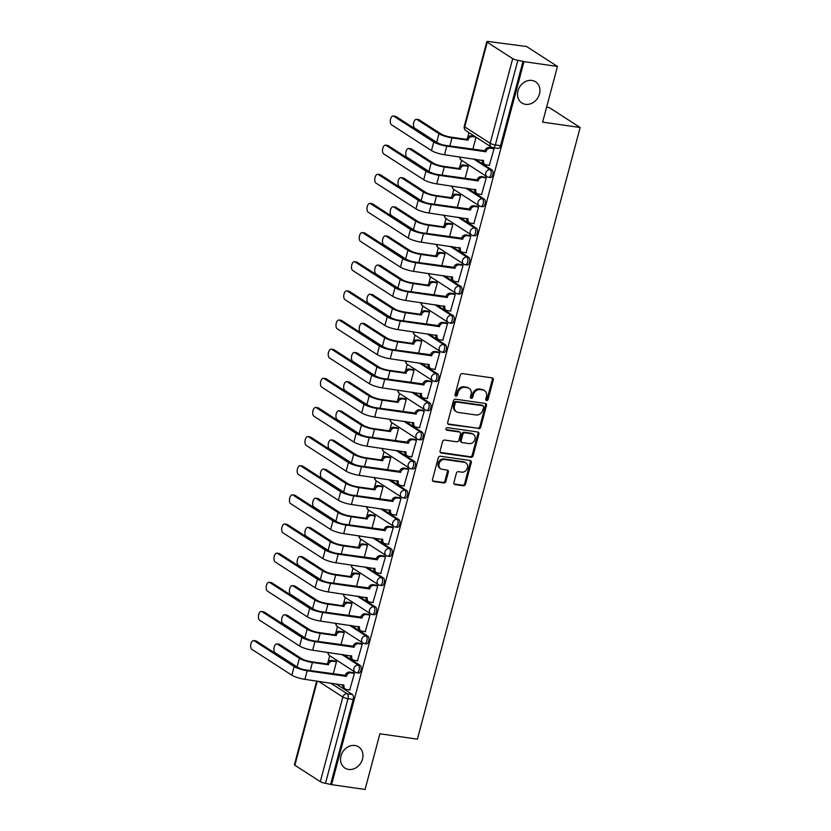 <?xml version="1.0" encoding="UTF-8"?>
<svg xmlns="http://www.w3.org/2000/svg" width="831" height="831" viewBox="0 0 831 831"><rect width="100%" height="100%" fill="white"/><g stroke="black" fill="none" stroke-linecap="round" stroke-linejoin="round"><path stroke-width="1.25" d="M486.592 400.552A1.35 1.132 122.9 0 0 488.088 399.431L493.271 379.954A1.932 1.62 122.9 0 0 492.108 377.876L462.389 373.607A1.932 1.62 122.9 0 0 460.249 375.207L455.066 394.694A1.35 1.132 122.9 0 0 457.372 395.026L458.047 392.502A6.191 5.194 122.9 0 1 464.893 387.391L467.365 387.745A6.191 5.194 122.9 0 1 469.162 388.42A6.191 5.194 122.9 0 1 471.094 394.372L470.419 396.896A1.35 1.132 122.9 0 0 472.735 397.228L473.4 394.704A6.191 5.194 122.9 0 1 480.245 389.594L482.728 389.957A6.191 5.194 122.9 0 1 484.525 390.622A6.191 5.194 122.9 0 1 486.447 396.584L485.771 399.098A1.35 1.132 122.9 0 0 486.592 400.552M485.834 399.981A1.35 1.132 122.9 0 0 487.184 398.849L492.378 379.372A1.932 1.62 122.9 0 0 492.16 377.887M455.118 395.577A1.35 1.132 122.9 0 0 456.479 394.445L457.143 391.92L458.047 392.502M470.481 397.779A1.35 1.132 122.9 0 0 471.831 396.647L472.507 394.123L473.4 394.704M354.93 745.521A12.621 10.595 122.9 0 0 341.749 753.769A12.621 10.595 122.9 0 0 344.907 768.073A12.621 10.595 122.9 0 0 348.573 769.433A12.621 10.595 122.9 0 0 361.755 761.186A12.621 10.595 122.9 0 0 358.597 746.872A12.621 10.595 122.9 0 0 354.93 745.521M531.902 80.43A12.621 10.595 122.9 0 0 518.721 88.678A12.621 10.595 122.9 0 0 521.878 102.982A12.621 10.595 122.9 0 0 525.535 104.342A12.621 10.595 122.9 0 0 538.717 96.095A12.621 10.595 122.9 0 0 535.559 81.791A12.621 10.595 122.9 0 0 531.902 80.43M453.892 482.531A1.932 1.62 122.9 0 0 455.056 484.598L463.397 485.792A1.932 1.62 122.9 0 0 465.537 484.203L471.291 462.566A1.932 1.62 122.9 0 0 470.128 460.488L440.409 456.229A1.932 1.62 122.9 0 0 438.269 457.819L432.515 479.456A1.932 1.62 122.9 0 0 433.678 481.533L443.744 482.977A1.932 1.62 122.9 0 0 445.883 481.378L448.345 472.122A1.932 1.62 122.9 0 0 447.182 470.045L442.185 469.328A5.173 4.342 122.9 0 1 440.69 468.777A5.173 4.342 122.9 0 1 439.391 462.909A5.173 4.342 122.9 0 1 444.803 459.522L464.363 462.327A5.173 4.342 122.9 0 1 465.869 462.888A5.173 4.342 122.9 0 1 467.167 468.757A5.173 4.342 122.9 0 1 461.756 472.143L458.494 471.676A1.932 1.62 122.9 0 0 456.354 473.265L453.892 482.531M512.696 58.669L487.246 42.225A3.947 0.769 14.9 0 1 486.8 41.695A3.947 0.769 14.9 0 1 488.805 41.55L526.594 46.526L557.456 66.449L542.633 122.115L580.152 127.507L417.401 739.164L379.892 733.773L365.079 789.45L331.6 784.641L523.977 61.639L517.858 60.31L495.338 144.937A3.947 1.994 98.2 0 1 492.98 147.679L498.195 148.427A3.947 1.994 98.2 0 0 500.553 145.695L495.338 144.937A3.947 0.769 14.9 0 1 490.176 143.296L512.696 58.669A3.947 0.769 14.9 0 0 517.858 60.31M557.456 66.449L523.977 61.639M478.573 428.765A1.932 1.62 122.9 0 0 480.713 427.165L486.467 405.528A1.932 1.62 122.9 0 0 485.304 403.461L455.585 399.192A1.932 1.62 122.9 0 0 453.446 400.791L447.68 422.428A1.932 1.62 122.9 0 0 448.844 424.496L477.669 428.183A1.932 1.62 122.9 0 0 479.809 426.594L485.564 404.946A1.932 1.62 122.9 0 0 485.356 403.471M478.874 434.042L473.119 455.689A1.932 1.62 122.9 0 1 470.98 457.279L441.261 453.02A1.932 1.62 122.9 0 1 440.098 450.942L442.559 441.687A1.932 1.62 122.9 0 1 444.699 440.087L456.759 441.822A1.932 1.62 122.9 0 0 458.889 440.222L460.53 434.073A1.932 1.62 122.9 0 0 459.366 432.006L446.818 430.209A1.35 1.132 122.9 0 1 447.504 427.643L477.711 431.975A1.932 1.62 122.9 0 1 478.874 434.042L477.981 433.47L472.226 455.108L473.119 455.689M335.745 683.778L352.417 694.539L347.202 693.781A3.947 1.994 98.2 0 1 348.002 698.684L325.482 783.311A3.947 0.769 -165.1 0 1 320.319 781.67L294.87 765.237A3.947 0.769 -165.1 0 1 294.423 764.707L316.684 681.036M468.944 132.586L467.604 137.634M488.161 177.148A3.947 3.314 -57.1 0 1 487.018 176.723L461.558 160.279L459.844 166.782M480.401 206.285A3.947 3.314 -57.1 0 1 479.258 205.859L453.809 189.426L452.095 195.929M446.06 218.584L444.336 225.066M438.311 247.721L436.587 254.213M457.143 293.717A3.947 3.314 -57.1 0 1 456.001 293.301L430.541 276.858L428.827 283.361M422.802 306.016L421.068 312.498M441.635 352.012A3.947 3.314 -57.1 0 1 440.482 351.586L415.033 335.153L413.319 341.645M433.875 381.159A3.947 3.314 -57.1 0 1 432.733 380.733L407.273 364.29L405.559 370.792M399.534 393.447L397.81 399.929M391.785 422.595L390.051 429.076M384.026 451.732L382.302 458.224M376.266 480.879L374.542 487.371M395.099 526.875A3.947 3.314 -57.1 0 1 393.956 526.449L368.507 510.016L366.793 516.508M387.35 556.022A3.947 3.314 -57.1 0 1 386.207 555.596L360.747 539.163L359.034 545.655M353.009 568.311L351.284 574.803M371.841 614.306A3.947 3.314 -57.1 0 1 370.699 613.88L345.239 597.447L343.525 603.94M337.5 626.605L335.766 633.087M329.741 655.742L328.016 662.234M546.611 107.199L549.301 107.583L580.152 127.507M331.6 784.641L325.482 783.311M489.303 165.348L494.061 148.718L492.679 147.98M481.544 194.496L486.301 177.865L484.92 177.128M465.069 178.447L468.31 166.242L466.929 165.514M473.795 223.643L478.552 207.012L477.16 206.275M457.31 207.594L460.561 195.389L459.179 194.662M466.035 252.78L470.793 236.149L469.411 235.422M449.561 236.742L452.802 224.536L451.42 223.799M458.286 281.927L463.044 265.297L461.652 264.559M441.801 265.878L445.052 253.684L443.661 252.946M450.527 311.074L455.284 294.444L453.903 293.707M434.052 295.026L437.293 282.82L435.911 282.093M442.778 340.211L447.535 323.581L446.143 322.854M426.293 324.173L429.544 311.968L428.152 311.23M435.018 369.359L439.776 352.728L438.394 351.991M418.544 353.32L421.784 341.115L420.403 340.378M427.269 398.506L432.027 381.876L430.635 381.138M410.784 382.457L414.035 370.252L412.643 369.525M419.51 427.653L424.267 411.023L422.886 410.285M403.035 411.605L406.276 399.399L404.894 398.662M411.76 456.79L416.518 440.16L415.126 439.433M395.276 440.752L398.527 428.547L397.135 427.809M404.001 485.938L408.759 469.307L407.377 468.57M387.516 469.889L390.767 457.694L389.386 456.957M396.242 515.085L400.999 498.455L399.618 497.717M379.767 499.036L383.018 486.831L381.626 486.104M388.493 544.222L393.25 527.592L391.858 526.864M372.008 528.184L375.259 515.978L373.877 515.241M380.733 573.369L385.491 556.739L384.109 556.001M364.258 557.331L367.499 545.126L366.118 544.388M372.984 602.517L377.741 585.886L376.35 585.149M356.499 586.468L359.75 574.263L358.358 573.535M365.225 631.664L369.982 615.033L368.6 614.296M348.75 615.615L351.991 603.41L350.609 602.672M357.475 660.801L362.233 644.17L360.841 643.443M340.99 644.763L344.242 632.557L342.85 631.82M349.716 689.948L354.473 673.318L353.092 672.58M333.241 673.899L336.482 661.705L335.101 660.967M343.504 654.631L360.166 665.392L358.317 665.122A3.947 1.994 98.2 0 1 359.221 669.589A3.947 1.994 98.2 0 1 356.759 672.767L358.618 673.027A3.947 1.994 -81.8 0 0 361.08 669.859A3.947 1.994 -81.8 0 0 360.166 665.392M351.253 625.483L367.925 636.245L366.076 635.985A3.947 1.994 98.2 0 1 366.98 640.441A3.947 1.994 98.2 0 1 364.518 643.62L366.367 643.89A3.947 1.994 -81.8 0 0 368.829 640.711A3.947 1.994 -81.8 0 0 367.925 636.245M359.013 596.336L375.674 607.097L373.825 606.838A3.947 1.994 98.2 0 1 374.729 611.304A3.947 1.994 98.2 0 1 372.278 614.473L374.127 614.743A3.947 1.994 -81.8 0 0 376.588 611.564A3.947 1.994 -81.8 0 0 375.674 607.097M366.762 567.199L383.434 577.961L381.585 577.69A3.947 1.994 98.2 0 1 382.489 582.157A3.947 1.994 98.2 0 1 380.027 585.336L381.876 585.595A3.947 1.994 -81.8 0 0 384.338 582.417A3.947 1.994 -81.8 0 0 383.434 577.961M374.521 538.052L391.183 548.813L389.334 548.543A3.947 1.994 98.2 0 1 390.248 553.01A3.947 1.994 98.2 0 1 387.786 556.188L389.635 556.448A3.947 1.994 -81.8 0 0 392.097 553.28A3.947 1.994 -81.8 0 0 391.183 548.813M382.27 508.904L398.942 519.666L397.093 519.406A3.947 1.994 98.2 0 1 397.997 523.862A3.947 1.994 98.2 0 1 395.535 527.041L397.384 527.311A3.947 1.994 -81.8 0 0 399.846 524.132A3.947 1.994 -81.8 0 0 398.942 519.666M390.03 479.767L406.691 490.529L404.842 490.259A3.947 1.994 98.2 0 1 405.757 494.725A3.947 1.994 98.2 0 1 403.295 497.894L405.144 498.164A3.947 1.994 -81.8 0 0 407.606 494.985A3.947 1.994 -81.8 0 0 406.691 490.529M397.789 450.62L414.451 461.382L412.602 461.112A3.947 1.994 98.2 0 1 413.506 465.578A3.947 1.994 98.2 0 1 411.044 468.757L412.893 469.016A3.947 1.994 -81.8 0 0 415.355 465.848A3.947 1.994 -81.8 0 0 414.451 461.382M405.538 421.473L422.21 432.234L420.351 431.975A3.947 1.994 98.2 0 1 421.265 436.431A3.947 1.994 98.2 0 1 418.803 439.609L420.652 439.879A3.947 1.994 -81.8 0 0 423.114 436.701A3.947 1.994 -81.8 0 0 422.21 432.234M413.298 392.325L429.959 403.087L428.11 402.827A3.947 1.994 98.2 0 1 429.014 407.294A3.947 1.994 98.2 0 1 426.552 410.462L428.401 410.732A3.947 1.994 -81.8 0 0 430.863 407.554A3.947 1.994 -81.8 0 0 429.959 403.087M421.047 363.189L437.719 373.95L435.87 373.68A3.947 1.994 98.2 0 1 436.774 378.147A3.947 1.994 98.2 0 1 434.312 381.325L436.161 381.585A3.947 1.994 -81.8 0 0 438.623 378.406A3.947 1.994 -81.8 0 0 437.719 373.95M428.806 334.041L445.468 344.803L443.619 344.533A3.947 1.994 98.2 0 1 444.523 348.999A3.947 1.994 98.2 0 1 442.061 352.178L443.92 352.437A3.947 1.994 -81.8 0 0 446.372 349.269A3.947 1.994 -81.8 0 0 445.468 344.803M436.555 304.894L453.227 315.655L451.378 315.396A3.947 1.994 98.2 0 1 452.282 319.852A3.947 1.994 98.2 0 1 449.82 323.03L451.669 323.301A3.947 1.994 -81.8 0 0 454.131 320.122A3.947 1.994 -81.8 0 0 453.227 315.655M444.315 275.757L460.976 286.518L459.128 286.248A3.947 1.994 98.2 0 1 460.031 290.715A3.947 1.994 98.2 0 1 457.58 293.883L459.429 294.153A3.947 1.994 -81.8 0 0 461.891 290.975A3.947 1.994 -81.8 0 0 460.976 286.518M452.064 246.61L468.736 257.371L466.887 257.101A3.947 1.994 98.2 0 1 467.791 261.568A3.947 1.994 98.2 0 1 465.329 264.746L467.178 265.006A3.947 1.994 -81.8 0 0 469.64 261.838A3.947 1.994 -81.8 0 0 468.736 257.371M459.823 217.462L476.485 228.224L474.636 227.964A3.947 1.994 98.2 0 1 475.55 232.42A3.947 1.994 98.2 0 1 473.088 235.599L474.937 235.869A3.947 1.994 -81.8 0 0 477.399 232.69A3.947 1.994 -81.8 0 0 476.485 228.224M467.573 188.315L484.244 199.076L482.396 198.817A3.947 1.994 98.2 0 1 483.299 203.283A3.947 1.994 98.2 0 1 480.837 206.452L482.686 206.722A3.947 1.994 -81.8 0 0 485.148 203.543A3.947 1.994 -81.8 0 0 484.244 199.076M475.332 159.178L491.994 169.94L490.145 169.669A3.947 1.994 98.2 0 1 491.059 174.136A3.947 1.994 98.2 0 1 488.597 177.315L490.446 177.574A3.947 1.994 -81.8 0 0 492.908 174.396A3.947 1.994 -81.8 0 0 491.994 169.94M472.818 149.31L476.049 137.177M330.696 784.059L353.217 699.432A3.947 1.994 -81.8 0 0 352.417 694.539M523.073 61.058L500.553 145.695M484.525 390.622L483.621 390.04A6.191 5.194 122.9 0 0 481.824 389.375L482.728 389.957M472.507 394.123A6.191 5.194 122.9 0 1 479.352 389.022L481.824 389.375M469.162 388.42L468.269 387.838A6.191 5.194 122.9 0 0 466.471 387.173L467.365 387.745M457.143 391.92A6.191 5.194 122.9 0 1 463.989 386.81L466.471 387.173M447.899 423.914A1.932 1.62 122.9 0 0 447.951 423.924L477.669 428.183M483.621 407.221A1.35 1.132 122.9 0 0 482.801 405.767L456.718 402.017A1.35 1.132 122.9 0 0 455.222 403.139L454.505 405.798A6.191 5.194 122.9 0 0 456.437 411.76A6.191 5.194 122.9 0 0 458.234 412.425L476.07 414.981A6.191 5.194 122.9 0 0 482.915 409.88L483.621 407.221M483.195 405.912L482.302 405.331A1.35 1.132 122.9 0 0 481.907 405.185L482.801 405.767M456.437 411.76L455.533 411.179A6.191 5.194 122.9 0 1 453.612 405.216L454.318 402.557A1.35 1.132 122.9 0 1 455.814 401.446L481.907 405.185M440.305 452.428A1.932 1.62 122.9 0 0 440.357 452.438L470.086 456.697A1.932 1.62 122.9 0 0 472.226 455.108M459.927 432.213L459.024 431.632A1.932 1.62 122.9 0 0 458.463 431.424L446.06 429.648M469.266 443.609A5.173 4.342 122.9 0 0 474.667 440.233A5.173 4.342 122.9 0 0 473.379 434.364A5.173 4.342 122.9 0 0 471.873 433.803L464.976 432.816A1.932 1.62 122.9 0 0 462.836 434.405L461.205 440.555A1.932 1.62 122.9 0 0 462.368 442.622L469.266 443.609M473.379 434.364L472.475 433.782A5.173 4.342 122.9 0 0 470.969 433.221L471.873 433.803M461.807 442.414L460.904 441.832A1.932 1.62 122.9 0 1 460.301 439.973L461.943 433.824A1.932 1.62 122.9 0 1 464.082 432.234L470.969 433.221M477.981 433.47A1.932 1.62 122.9 0 0 477.773 431.985M465.869 462.888L464.965 462.306A5.173 4.342 122.9 0 0 463.469 461.745L464.363 462.327M440.69 468.777L439.786 468.196A5.173 4.342 122.9 0 1 438.498 462.327A5.173 4.342 122.9 0 1 443.899 458.941L463.469 461.745M432.722 480.941A1.932 1.62 122.9 0 0 432.774 480.952L442.85 482.396A1.932 1.62 122.9 0 0 444.99 480.796L447.452 471.541A1.932 1.62 122.9 0 0 447.234 470.055M454.1 484.016A1.932 1.62 122.9 0 0 454.152 484.016L462.493 485.221A1.932 1.62 122.9 0 0 464.633 483.621L470.388 461.984A1.932 1.62 122.9 0 0 470.18 460.499M416.476 119.321L418.668 119.643A4.529 2.296 98.2 0 1 419.167 119.83L441.157 134.03A7.396 1.444 14.9 0 0 450.838 137.115L466.825 139.411L467.988 140.169L452.012 137.873A9.951 1.942 -165.1 0 1 438.976 133.718L416.975 119.519A4.529 2.296 -81.8 0 0 416.476 119.321A4.529 2.296 -81.8 0 0 413.651 122.978A4.529 2.296 -81.8 0 0 414.69 128.109L436.68 142.309A9.951 1.942 -165.1 0 0 442.508 144.781M466.825 139.411L466.897 139.13A3.947 3.314 -57.1 0 1 471.25 135.879L472.424 136.627A3.947 3.314 122.9 0 0 468.061 139.888L467.988 140.169M475.997 137.146L472.424 136.627M474.833 136.388L471.25 135.879M393.759 116.184A4.529 2.296 -81.8 0 0 393.26 115.997A4.529 2.296 -81.8 0 0 390.435 119.643A4.529 2.296 -81.8 0 0 391.474 124.775L431.466 150.598L433.751 141.997L393.759 116.184L395.951 116.496L435.932 142.319A7.396 1.444 14.9 0 0 445.613 145.404L484.889 150.743A3.947 3.314 -57.1 0 1 489.241 147.492L492.991 148.032M393.26 115.997L395.452 116.309A4.529 2.296 98.2 0 1 395.951 116.496M484.805 151.024L485.979 151.782L446.787 146.152A9.951 1.942 -165.1 0 1 433.751 141.997M494.05 148.77L490.415 148.25A3.947 3.314 122.9 0 0 486.052 151.502L485.979 151.782M431.466 150.598A9.951 1.942 -165.1 0 0 444.502 154.753L483.621 160.653A3.947 3.314 122.9 0 0 484.847 164.455L483.673 163.697A3.947 3.314 -57.1 0 1 482.385 160.186M484.847 164.455A3.947 3.314 122.9 0 0 485.99 164.87L489.625 165.4M408.727 148.469L410.909 148.78A4.529 2.296 98.2 0 1 411.407 148.978L433.408 163.177A7.396 1.444 14.9 0 0 443.089 166.262L459.065 168.558L460.239 169.306L444.253 167.01A9.951 1.942 -165.1 0 1 431.216 162.866L409.226 148.656A4.529 2.296 -81.8 0 0 408.727 148.469A4.529 2.296 -81.8 0 0 405.892 152.125A4.529 2.296 -81.8 0 0 406.941 157.256L428.931 171.456A9.951 1.942 -165.1 0 0 434.758 173.928M459.065 168.558L459.138 168.278A3.947 3.314 -57.1 0 1 463.501 165.016L464.664 165.774A3.947 3.314 122.9 0 0 460.312 169.025L460.239 169.306M468.3 166.293L464.664 165.774M467.251 165.556L463.501 165.016M400.968 177.616L403.16 177.927A4.529 2.296 98.2 0 1 403.658 178.114L425.649 192.325A7.396 1.444 14.9 0 0 435.33 195.399L451.306 197.695L452.48 198.453L436.504 196.158A9.951 1.942 -165.1 0 1 423.457 192.003L401.466 177.803A4.529 2.296 -81.8 0 0 400.968 177.616A4.529 2.296 -81.8 0 0 398.142 181.262A4.529 2.296 -81.8 0 0 399.181 186.393L421.172 200.603A9.951 1.942 -165.1 0 0 426.999 203.076M451.306 197.695L451.389 197.414A3.947 3.314 -57.1 0 1 455.741 194.163L456.915 194.921A3.947 3.314 122.9 0 0 452.552 198.173L452.48 198.453M460.551 195.441L456.915 194.921M459.491 194.703L455.741 194.163M386.01 145.332A4.529 2.296 -81.8 0 0 385.511 145.134A4.529 2.296 -81.8 0 0 382.675 148.791A4.529 2.296 -81.8 0 0 383.725 153.922L423.706 179.735L425.991 171.144L386.01 145.332L388.191 145.643L428.183 171.456A7.396 1.444 14.9 0 0 437.864 174.541L477.129 179.891A3.947 3.314 -57.1 0 1 481.492 176.639L485.242 177.18M385.511 145.134L387.693 145.446A4.529 2.296 98.2 0 1 388.191 145.643M477.056 180.171L478.22 180.929L439.028 175.299A9.951 1.942 -165.1 0 1 425.991 171.144M486.291 177.917L482.655 177.387A3.947 3.314 122.9 0 0 478.303 180.649L478.22 180.929M423.706 179.735A9.951 1.942 -165.1 0 0 436.742 183.89L475.862 189.8A3.947 3.314 122.9 0 0 477.087 193.592L475.924 192.844A3.947 3.314 -57.1 0 1 474.626 189.333M477.087 193.592A3.947 3.314 122.9 0 0 478.23 194.018L481.866 194.537M378.25 174.468A4.529 2.296 -81.8 0 0 377.752 174.281A4.529 2.296 -81.8 0 0 374.926 177.927A4.529 2.296 -81.8 0 0 375.965 183.069L415.947 208.882L418.242 200.292L378.25 174.468L380.442 174.79L420.424 200.603A7.396 1.444 14.9 0 0 430.105 203.688L469.38 209.038A3.947 3.314 -57.1 0 1 473.732 205.776L477.482 206.317M377.752 174.281L379.944 174.593A4.529 2.296 98.2 0 1 380.442 174.79M469.297 209.319L470.471 210.066L431.279 204.447A9.951 1.942 -165.1 0 1 418.242 200.292M478.542 207.054L474.906 206.535A3.947 3.314 122.9 0 0 470.543 209.786L470.471 210.066M415.947 208.882A9.951 1.942 -165.1 0 0 428.993 213.037L468.113 218.948A3.947 3.314 122.9 0 0 469.338 222.739L468.165 221.981A3.947 3.314 -57.1 0 1 466.877 218.48M469.338 222.739A3.947 3.314 122.9 0 0 470.481 223.165L474.117 223.684M393.219 206.753L395.4 207.075A4.529 2.296 98.2 0 1 395.899 207.262L417.889 221.462A7.396 1.444 14.9 0 0 427.57 224.547L443.557 226.842L444.72 227.601L428.744 225.305A9.951 1.942 -165.1 0 1 415.708 221.15L393.717 206.95A4.529 2.296 -81.8 0 0 393.219 206.753A4.529 2.296 -81.8 0 0 390.383 210.409A4.529 2.296 -81.8 0 0 391.422 215.541L413.423 229.74A9.951 1.942 -165.1 0 0 419.25 232.213M443.557 226.842L443.629 226.562A3.947 3.314 -57.1 0 1 447.992 223.31L449.156 224.058A3.947 3.314 122.9 0 0 444.803 227.32L444.72 227.601M452.791 224.588L449.156 224.058M451.742 223.851L447.992 223.31M385.459 235.9L387.651 236.212A4.529 2.296 98.2 0 1 388.15 236.409L410.14 250.609A7.396 1.444 14.9 0 0 419.821 253.694L435.797 255.99L436.971 256.737L420.985 254.452A9.951 1.942 -165.1 0 1 407.948 250.297L385.958 236.097A4.529 2.296 -81.8 0 0 385.459 235.9A4.529 2.296 -81.8 0 0 382.634 239.557A4.529 2.296 -81.8 0 0 383.673 244.688L405.663 258.888A9.951 1.942 -165.1 0 0 411.49 261.36M435.797 255.99L435.88 255.709A3.947 3.314 -57.1 0 1 440.233 252.458L441.406 253.206A3.947 3.314 122.9 0 0 437.044 256.457L436.971 256.737M445.042 253.725L441.406 253.206M443.983 252.988L440.233 252.458M377.71 265.047L379.892 265.359A4.529 2.296 98.2 0 1 380.39 265.556L402.381 279.756A7.396 1.444 14.9 0 0 412.062 282.841L428.048 285.126L429.212 285.885L413.236 283.589A9.951 1.942 -165.1 0 1 400.199 279.434L378.209 265.234A4.529 2.296 -81.8 0 0 377.71 265.047A4.529 2.296 -81.8 0 0 374.874 268.693A4.529 2.296 -81.8 0 0 375.913 273.835L397.914 288.035A9.951 1.942 -165.1 0 0 403.741 290.507M428.048 285.126L428.121 284.846A3.947 3.314 -57.1 0 1 432.484 281.595L433.647 282.353A3.947 3.314 122.9 0 0 429.295 285.604L429.212 285.885M437.283 282.872L433.647 282.353M436.233 282.135L432.484 281.595M370.501 203.616A4.529 2.296 -81.8 0 0 370.003 203.429A4.529 2.296 -81.8 0 0 367.167 207.075A4.529 2.296 -81.8 0 0 368.216 212.206L408.198 238.03L410.483 229.439L370.501 203.616L372.683 203.927L412.675 229.751A7.396 1.444 14.9 0 0 422.356 232.836L461.62 238.175A3.947 3.314 -57.1 0 1 465.983 234.924L469.733 235.464M370.003 203.429L372.184 203.74A4.529 2.296 98.2 0 1 372.683 203.927M461.548 238.455L462.711 239.214L423.519 233.584A9.951 1.942 -165.1 0 1 410.483 229.439M470.782 236.201L467.147 235.682A3.947 3.314 122.9 0 0 462.794 238.933L462.711 239.214M408.198 238.03A9.951 1.942 -165.1 0 0 421.234 242.185L460.353 248.085A3.947 3.314 122.9 0 0 461.579 251.886L460.416 251.128A3.947 3.314 -57.1 0 1 459.117 247.617M461.579 251.886A3.947 3.314 122.9 0 0 462.722 252.312L466.357 252.832M362.742 232.763A4.529 2.296 -81.8 0 0 362.243 232.566A4.529 2.296 -81.8 0 0 359.418 236.222A4.529 2.296 -81.8 0 0 360.457 241.354L400.438 267.177L402.723 258.576L362.742 232.763L364.934 233.075L404.915 258.898A7.396 1.444 14.9 0 0 414.596 261.973L453.861 267.322A3.947 3.314 -57.1 0 1 458.224 264.071L461.974 264.611M362.243 232.566L364.435 232.888A4.529 2.296 98.2 0 1 364.934 233.075M453.788 267.603L454.962 268.361L415.77 262.731A9.951 1.942 -165.1 0 1 402.723 258.576M463.023 265.349L459.398 264.829A3.947 3.314 122.9 0 0 455.035 268.081L454.962 268.361M400.438 267.177A9.951 1.942 -165.1 0 0 413.474 271.322L452.604 277.232A3.947 3.314 122.9 0 0 453.83 281.023L452.656 280.276A3.947 3.314 -57.1 0 1 451.368 276.765M453.83 281.023A3.947 3.314 122.9 0 0 454.973 281.449L458.608 281.969M354.993 261.9A4.529 2.296 -81.8 0 0 354.494 261.713A4.529 2.296 -81.8 0 0 351.658 265.369A4.529 2.296 -81.8 0 0 352.708 270.501L392.689 296.314L394.974 287.723L354.993 261.9L357.174 262.222L397.156 288.035A7.396 1.444 14.9 0 0 406.837 291.12L446.112 296.47A3.947 3.314 -57.1 0 1 450.475 293.218L454.225 293.748M354.494 261.713L356.676 262.025A4.529 2.296 98.2 0 1 357.174 262.222M446.039 296.75L447.203 297.498L408.011 291.878A9.951 1.942 -165.1 0 1 394.974 287.723M455.274 294.486L451.638 293.966A3.947 3.314 122.9 0 0 447.275 297.218L447.203 297.498M392.689 296.314A9.951 1.942 -165.1 0 0 405.725 300.469L444.845 306.379A3.947 3.314 122.9 0 0 446.07 310.171L444.897 309.412A3.947 3.314 -57.1 0 1 443.609 305.912M446.07 310.171A3.947 3.314 122.9 0 0 447.213 310.597L450.849 311.116M369.951 294.195L372.132 294.506A4.529 2.296 98.2 0 1 372.641 294.693L394.632 308.893A7.396 1.444 14.9 0 0 404.313 311.978L420.289 314.274L421.462 315.032L405.476 312.736A9.951 1.942 -165.1 0 1 392.44 308.581L370.449 294.382A4.529 2.296 -81.8 0 0 369.951 294.195A4.529 2.296 -81.8 0 0 367.125 297.841A4.529 2.296 -81.8 0 0 368.164 302.972L390.155 317.182A9.951 1.942 -165.1 0 0 395.982 319.644M420.289 314.274L420.361 313.993A3.947 3.314 -57.1 0 1 424.724 310.742L425.898 311.5A3.947 3.314 122.9 0 0 421.535 314.752L421.462 315.032M429.523 312.02L425.898 311.5M428.474 311.282L424.724 310.742M347.233 291.047A4.529 2.296 -81.8 0 0 346.735 290.86A4.529 2.296 -81.8 0 0 343.909 294.506A4.529 2.296 -81.8 0 0 344.948 299.648L384.93 325.461L387.215 316.871L347.233 291.047L349.425 291.359L389.407 317.182A7.396 1.444 14.9 0 0 399.088 320.267L438.353 325.607A3.947 3.314 -57.1 0 1 442.715 322.355L446.465 322.895M346.735 290.86L348.927 291.172A4.529 2.296 98.2 0 1 349.425 291.359M438.28 325.887L439.454 326.645L400.262 321.026A9.951 1.942 -165.1 0 1 387.215 316.871M447.514 323.633L443.889 323.114A3.947 3.314 122.9 0 0 439.526 326.365L439.454 326.645M384.93 325.461A9.951 1.942 -165.1 0 0 397.966 329.616L437.085 335.516A3.947 3.314 122.9 0 0 438.311 339.318L437.148 338.56A3.947 3.314 -57.1 0 1 435.86 335.049M438.311 339.318A3.947 3.314 122.9 0 0 439.464 339.744L443.089 340.263M362.191 323.332L364.383 323.654A4.529 2.296 98.2 0 1 364.882 323.841L386.872 338.04A7.396 1.444 14.9 0 0 396.553 341.125L412.54 343.421L413.703 344.179L397.727 341.884A9.951 1.942 -165.1 0 1 384.691 337.729L362.69 323.529A4.529 2.296 -81.8 0 0 362.191 323.332A4.529 2.296 -81.8 0 0 359.366 326.988A4.529 2.296 -81.8 0 0 360.405 332.12L382.405 346.319A9.951 1.942 -165.1 0 0 388.233 348.791M412.54 343.421L412.612 343.141A3.947 3.314 -57.1 0 1 416.975 339.889L418.138 340.637A3.947 3.314 122.9 0 0 413.776 343.899L413.703 344.179M421.774 341.167L418.138 340.637M420.725 340.419L416.975 339.889M339.484 320.195A4.529 2.296 -81.8 0 0 338.986 320.008A4.529 2.296 -81.8 0 0 336.15 323.654A4.529 2.296 -81.8 0 0 337.199 328.785L377.181 354.608L379.466 346.008L339.484 320.195L341.666 320.506L381.647 346.33A7.396 1.444 14.9 0 0 391.328 349.415L430.603 354.754A3.947 3.314 -57.1 0 1 434.956 351.503L438.706 352.043M338.986 320.008L341.167 320.319A4.529 2.296 98.2 0 1 341.666 320.506M430.531 355.034L431.694 355.793L392.502 350.163A9.951 1.942 -165.1 0 1 379.466 346.008M439.765 352.78L436.13 352.261A3.947 3.314 122.9 0 0 431.767 355.512L431.694 355.793M377.181 354.608A9.951 1.942 -165.1 0 0 390.217 358.763L429.336 364.664A3.947 3.314 122.9 0 0 430.562 368.465L429.388 367.707A3.947 3.314 -57.1 0 1 428.1 364.196M430.562 368.465A3.947 3.314 122.9 0 0 431.705 368.881L435.34 369.411M354.442 352.479L356.624 352.791A4.529 2.296 98.2 0 1 357.122 352.988L379.123 367.188A7.396 1.444 14.9 0 0 388.804 370.273L404.78 372.568L405.954 373.316L389.968 371.021A9.951 1.942 -165.1 0 1 376.931 366.876L354.941 352.666A4.529 2.296 -81.8 0 0 354.442 352.479A4.529 2.296 -81.8 0 0 351.606 356.135A4.529 2.296 -81.8 0 0 352.656 361.267L374.646 375.467A9.951 1.942 -165.1 0 0 380.473 377.939M404.78 372.568L404.853 372.288A3.947 3.314 -57.1 0 1 409.216 369.026L410.389 369.785A3.947 3.314 122.9 0 0 406.027 373.036L405.954 373.316M414.015 370.304L410.389 369.785M412.965 369.566L409.216 369.026M331.725 349.342A4.529 2.296 -81.8 0 0 331.226 349.145A4.529 2.296 -81.8 0 0 328.401 352.801A4.529 2.296 -81.8 0 0 329.44 357.932L369.421 383.745L371.706 375.155L331.725 349.342L333.917 349.654L373.898 375.467A7.396 1.444 14.9 0 0 383.579 378.552L422.844 383.901A3.947 3.314 -57.1 0 1 427.207 380.65L430.957 381.19M331.226 349.145L333.418 349.456A4.529 2.296 98.2 0 1 333.917 349.654M422.771 384.182L423.945 384.94L384.743 379.31A9.951 1.942 -165.1 0 1 371.706 375.155M432.006 381.928L428.37 381.398A3.947 3.314 122.9 0 0 424.018 384.66L423.945 384.94M369.421 383.745A9.951 1.942 -165.1 0 0 382.457 387.9L421.577 393.811A3.947 3.314 122.9 0 0 422.802 397.602L421.639 396.854A3.947 3.314 -57.1 0 1 420.341 393.343M422.802 397.602A3.947 3.314 122.9 0 0 423.955 398.028L427.581 398.548M346.683 381.626L348.875 381.938A4.529 2.296 98.2 0 1 349.373 382.125L371.364 396.335A7.396 1.444 14.9 0 0 381.045 399.41L397.031 401.705L398.194 402.464L382.218 400.168A9.951 1.942 -165.1 0 1 369.182 396.013L347.181 381.813A4.529 2.296 -81.8 0 0 346.683 381.626A4.529 2.296 -81.8 0 0 343.857 385.272A4.529 2.296 -81.8 0 0 344.896 390.404L366.897 404.614A9.951 1.942 -165.1 0 0 372.714 407.086M397.031 401.705L397.104 401.425A3.947 3.314 -57.1 0 1 401.456 398.174L402.63 398.932A3.947 3.314 122.9 0 0 398.267 402.183L398.194 402.464M406.266 399.451L402.63 398.932M405.206 398.714L401.456 398.174M323.976 378.479A4.529 2.296 -81.8 0 0 323.477 378.292A4.529 2.296 -81.8 0 0 320.641 381.938A4.529 2.296 -81.8 0 0 321.68 387.08L361.672 412.893L363.957 404.302L323.976 378.479L326.157 378.801L366.139 404.614A7.396 1.444 14.9 0 0 375.82 407.699L415.095 413.049A3.947 3.314 -57.1 0 1 419.447 409.787L423.197 410.327M323.477 378.292L325.659 378.604A4.529 2.296 98.2 0 1 326.157 378.801M415.022 413.329L416.186 414.077L376.994 408.457A9.951 1.942 -165.1 0 1 363.957 404.302M424.257 411.065L420.621 410.545A3.947 3.314 122.9 0 0 416.258 413.796L416.186 414.077M361.672 412.893A9.951 1.942 -165.1 0 0 374.708 417.048L413.828 422.958A3.947 3.314 122.9 0 0 415.053 426.75L413.88 425.991A3.947 3.314 -57.1 0 1 412.591 422.491M415.053 426.75A3.947 3.314 122.9 0 0 416.196 427.176L419.832 427.695M338.934 410.763L341.115 411.085A4.529 2.296 98.2 0 1 341.614 411.272L363.614 425.472A7.396 1.444 14.9 0 0 373.296 428.557L389.272 430.853L390.445 431.611L374.459 429.315A9.951 1.942 -165.1 0 1 361.423 425.16L339.432 410.961A4.529 2.296 -81.8 0 0 338.934 410.763A4.529 2.296 -81.8 0 0 336.098 414.42A4.529 2.296 -81.8 0 0 337.147 419.551L359.137 433.751A9.951 1.942 -165.1 0 0 364.965 436.223M389.272 430.853L389.344 430.572A3.947 3.314 -57.1 0 1 393.707 427.321L394.87 428.069A3.947 3.314 122.9 0 0 390.518 431.331L390.445 431.611M398.506 428.599L394.87 428.069M397.457 427.861L393.707 427.321M316.216 407.626A4.529 2.296 -81.8 0 0 315.718 407.439A4.529 2.296 -81.8 0 0 312.892 411.085A4.529 2.296 -81.8 0 0 313.931 416.217L353.913 442.04L356.198 433.45L316.216 407.626L318.408 407.938L358.39 433.761A7.396 1.444 14.9 0 0 368.071 436.846L407.335 442.185A3.947 3.314 -57.1 0 1 411.698 438.934L415.448 439.474M315.718 407.439L317.909 407.751A4.529 2.296 98.2 0 1 318.408 407.938M407.263 442.466L408.437 443.224L369.234 437.594A9.951 1.942 -165.1 0 1 356.198 433.45M416.497 440.212L412.862 439.692A3.947 3.314 122.9 0 0 408.509 442.944L408.437 443.224M353.913 442.04A9.951 1.942 -165.1 0 0 366.949 446.195L406.068 452.095A3.947 3.314 122.9 0 0 407.294 455.897L406.13 455.139A3.947 3.314 -57.1 0 1 404.832 451.628M407.294 455.897A3.947 3.314 122.9 0 0 408.437 456.323L412.072 456.842M331.174 439.911L333.366 440.222A4.529 2.296 98.2 0 1 333.865 440.42L355.855 454.619A7.396 1.444 14.9 0 0 365.536 457.704L381.522 460L382.686 460.748L366.71 458.463A9.951 1.942 -165.1 0 1 353.674 454.308L331.673 440.108A4.529 2.296 -81.8 0 0 331.174 439.911A4.529 2.296 -81.8 0 0 328.349 443.567A4.529 2.296 -81.8 0 0 329.388 448.698L351.378 462.898A9.951 1.942 -165.1 0 0 357.205 465.37M381.522 460L381.595 459.72A3.947 3.314 -57.1 0 1 385.948 456.468L387.121 457.216A3.947 3.314 122.9 0 0 382.759 460.467L382.686 460.748M390.757 457.736L387.121 457.216M389.697 456.998L385.948 456.468M308.457 436.774A4.529 2.296 -81.8 0 0 307.958 436.576A4.529 2.296 -81.8 0 0 305.133 440.233A4.529 2.296 -81.8 0 0 306.172 445.364L346.163 471.187L348.449 462.587L308.457 436.774L310.649 437.085L350.63 462.909A7.396 1.444 14.9 0 0 360.311 465.983L399.586 471.333A3.947 3.314 -57.1 0 1 403.939 468.082L407.689 468.622M307.958 436.576L310.15 436.898A4.529 2.296 98.2 0 1 310.649 437.085M399.503 471.613L400.677 472.372L361.485 466.742A9.951 1.942 -165.1 0 1 348.449 462.587M408.748 469.359L405.113 468.84A3.947 3.314 122.9 0 0 400.75 472.091L400.677 472.372M346.163 471.187A9.951 1.942 -165.1 0 0 359.2 475.332L398.319 481.242A3.947 3.314 122.9 0 0 399.545 485.034L398.371 484.286A3.947 3.314 -57.1 0 1 397.083 480.775M399.545 485.034A3.947 3.314 122.9 0 0 400.687 485.46L404.323 485.979M323.425 469.058L325.607 469.37A4.529 2.296 98.2 0 1 326.105 469.567L348.106 483.767A7.396 1.444 14.9 0 0 357.787 486.852L373.763 489.137L374.937 489.895L358.95 487.6A9.951 1.942 -165.1 0 1 345.914 483.445L323.924 469.245A4.529 2.296 -81.8 0 0 323.425 469.058A4.529 2.296 -81.8 0 0 320.589 472.704A4.529 2.296 -81.8 0 0 321.639 477.846L343.629 492.045A9.951 1.942 -165.1 0 0 349.456 494.518M373.763 489.137L373.836 488.857A3.947 3.314 -57.1 0 1 378.198 485.605L379.362 486.364A3.947 3.314 122.9 0 0 375.01 489.615L374.937 489.895M382.998 486.883L379.362 486.364M381.948 486.145L378.198 485.605M300.708 465.911A4.529 2.296 -81.8 0 0 300.209 465.724A4.529 2.296 -81.8 0 0 297.373 469.38A4.529 2.296 -81.8 0 0 298.422 474.511L338.404 500.324L340.689 491.734L300.708 465.911L302.889 466.233L342.881 492.045A7.396 1.444 14.9 0 0 352.562 495.131L391.827 500.48A3.947 3.314 -57.1 0 1 396.19 497.229L399.94 497.759M300.209 465.724L302.391 466.035A4.529 2.296 98.2 0 1 302.889 466.233M391.754 500.761L392.928 501.509L353.726 495.889A9.951 1.942 -165.1 0 1 340.689 491.734M400.989 498.496L397.353 497.977A3.947 3.314 122.9 0 0 393.001 501.228L392.928 501.509M338.404 500.324A9.951 1.942 -165.1 0 0 351.44 504.479L390.56 510.39A3.947 3.314 122.9 0 0 391.785 514.181L390.622 513.423A3.947 3.314 -57.1 0 1 389.324 509.922M391.785 514.181A3.947 3.314 122.9 0 0 392.928 514.607L396.564 515.127M315.666 498.205L317.858 498.517A4.529 2.296 98.2 0 1 318.356 498.704L340.346 512.904A7.396 1.444 14.9 0 0 350.028 515.989L366.004 518.284L367.177 519.043L351.201 516.747A9.951 1.942 -165.1 0 1 338.155 512.592L316.164 498.392A4.529 2.296 -81.8 0 0 315.666 498.205A4.529 2.296 -81.8 0 0 312.84 501.851A4.529 2.296 -81.8 0 0 313.879 506.983L335.869 521.193A9.951 1.942 -165.1 0 0 341.697 523.655M366.004 518.284L366.087 518.004A3.947 3.314 -57.1 0 1 370.439 514.753L371.613 515.511A3.947 3.314 122.9 0 0 367.25 518.762L367.177 519.043M375.248 516.03L371.613 515.511M374.189 515.293L370.439 514.753M292.948 495.058A4.529 2.296 -81.8 0 0 292.45 494.871A4.529 2.296 -81.8 0 0 289.624 498.517A4.529 2.296 -81.8 0 0 290.663 503.659L330.645 529.472L332.94 520.881L292.948 495.058L295.14 495.369L335.122 521.193A7.396 1.444 14.9 0 0 344.803 524.278L384.078 529.617A3.947 3.314 -57.1 0 1 388.43 526.366L392.18 526.906M292.45 494.871L294.641 495.183A4.529 2.296 98.2 0 1 295.14 495.369M383.995 529.898L385.169 530.656L345.976 525.036A9.951 1.942 -165.1 0 1 332.94 520.881M393.24 527.643L389.604 527.124A3.947 3.314 122.9 0 0 385.241 530.375L385.169 530.656M330.645 529.472A9.951 1.942 -165.1 0 0 343.691 533.627L382.811 539.527A3.947 3.314 122.9 0 0 384.036 543.329L382.862 542.57A3.947 3.314 -57.1 0 1 381.574 539.059M384.036 543.329A3.947 3.314 122.9 0 0 385.179 543.754L388.815 544.274M307.917 527.342L310.098 527.664A4.529 2.296 98.2 0 1 310.597 527.851L332.587 542.051A7.396 1.444 14.9 0 0 342.268 545.136L358.254 547.432L359.428 548.19L343.442 545.894A9.951 1.942 -165.1 0 1 330.406 541.739L308.415 527.54A4.529 2.296 -81.8 0 0 307.917 527.342A4.529 2.296 -81.8 0 0 305.081 530.999A4.529 2.296 -81.8 0 0 306.13 536.13L328.12 550.33A9.951 1.942 -165.1 0 0 333.948 552.802M358.254 547.432L358.327 547.151A3.947 3.314 -57.1 0 1 362.69 543.9L363.853 544.648A3.947 3.314 122.9 0 0 359.501 547.909L359.428 548.19M367.489 545.178L363.853 544.648M366.44 544.43L362.69 543.9M285.199 524.205A4.529 2.296 -81.8 0 0 284.701 524.018A4.529 2.296 -81.8 0 0 281.865 527.664A4.529 2.296 -81.8 0 0 282.914 532.796L322.895 558.619L325.181 550.018L285.199 524.205L287.381 524.517L327.372 550.34A7.396 1.444 14.9 0 0 337.054 553.425L376.318 558.764A3.947 3.314 -57.1 0 1 380.681 555.513L384.431 556.053M284.701 524.018L286.882 524.33A4.529 2.296 98.2 0 1 287.381 524.517M376.246 559.045L377.409 559.803L338.217 554.173A9.951 1.942 -165.1 0 1 325.181 550.018M385.48 556.791L381.845 556.271A3.947 3.314 122.9 0 0 377.492 559.523L377.409 559.803M322.895 558.619A9.951 1.942 -165.1 0 0 335.932 562.774L375.051 568.674A3.947 3.314 122.9 0 0 376.277 572.476L375.113 571.718A3.947 3.314 -57.1 0 1 373.815 568.207M376.277 572.476A3.947 3.314 122.9 0 0 377.419 572.891L381.055 573.421M300.157 556.49L302.349 556.801A4.529 2.296 98.2 0 1 302.848 556.999L324.838 571.198A7.396 1.444 14.9 0 0 334.519 574.283L350.495 576.579L351.669 577.327L335.693 575.031A9.951 1.942 -165.1 0 1 322.646 570.887L300.656 556.677A4.529 2.296 -81.8 0 0 300.157 556.49A4.529 2.296 -81.8 0 0 297.332 560.146A4.529 2.296 -81.8 0 0 298.371 565.277L320.361 579.477A9.951 1.942 -165.1 0 0 326.188 581.949M350.495 576.579L350.578 576.298A3.947 3.314 -57.1 0 1 354.93 573.037L356.104 573.795A3.947 3.314 122.9 0 0 351.742 577.046L351.669 577.327M359.74 574.314L356.104 573.795M358.68 573.577L354.93 573.037M277.44 553.353A4.529 2.296 -81.8 0 0 276.941 553.155A4.529 2.296 -81.8 0 0 274.116 556.812A4.529 2.296 -81.8 0 0 275.154 561.943L315.136 587.756L317.432 579.165L277.44 553.353L279.632 553.664L319.613 579.477A7.396 1.444 14.9 0 0 329.294 582.562L368.559 587.912A3.947 3.314 -57.1 0 1 372.922 584.66L376.672 585.201M276.941 553.155L279.133 553.467A4.529 2.296 98.2 0 1 279.632 553.664M368.486 588.192L369.66 588.95L330.468 583.32A9.951 1.942 -165.1 0 1 317.432 579.165M377.731 585.938L374.095 585.408A3.947 3.314 122.9 0 0 369.733 588.67L369.66 588.95M315.136 587.756A9.951 1.942 -165.1 0 0 328.172 591.911L367.302 597.821A3.947 3.314 122.9 0 0 368.528 601.613L367.354 600.865A3.947 3.314 -57.1 0 1 366.066 597.354M368.528 601.613A3.947 3.314 122.9 0 0 369.67 602.039L373.306 602.558M292.408 585.637L294.59 585.948A4.529 2.296 98.2 0 1 295.088 586.135L317.078 600.346A7.396 1.444 14.9 0 0 326.76 603.42L342.746 605.716L343.909 606.474L327.933 604.179A9.951 1.942 -165.1 0 1 314.897 600.024L292.907 585.824A4.529 2.296 -81.8 0 0 292.408 585.637A4.529 2.296 -81.8 0 0 289.572 589.283A4.529 2.296 -81.8 0 0 290.611 594.414L312.612 608.624A9.951 1.942 -165.1 0 0 318.439 611.097M342.746 605.716L342.819 605.435A3.947 3.314 -57.1 0 1 347.181 602.184L348.345 602.942A3.947 3.314 122.9 0 0 343.992 606.194L343.909 606.474M351.98 603.462L348.345 602.942M350.931 602.724L347.181 602.184M269.691 582.489A4.529 2.296 -81.8 0 0 269.192 582.302A4.529 2.296 -81.8 0 0 266.356 585.948A4.529 2.296 -81.8 0 0 267.405 591.09L307.387 616.903L309.672 608.313L269.691 582.489L271.872 582.811L311.854 608.624A7.396 1.444 14.9 0 0 321.545 611.709L360.81 617.059A3.947 3.314 -57.1 0 1 365.173 613.797L368.922 614.338M269.192 582.302L271.373 582.614A4.529 2.296 98.2 0 1 271.872 582.811M360.737 617.34L361.901 618.087L322.708 612.468A9.951 1.942 -165.1 0 1 309.672 608.313M369.972 615.075L366.336 614.556A3.947 3.314 122.9 0 0 361.984 617.807L361.901 618.087M307.387 616.903A9.951 1.942 -165.1 0 0 320.423 621.058L359.543 626.969A3.947 3.314 122.9 0 0 360.768 630.76L359.594 630.002A3.947 3.314 -57.1 0 1 358.306 626.501M360.768 630.76A3.947 3.314 122.9 0 0 361.911 631.186L365.547 631.705M284.649 614.774L286.84 615.096A4.529 2.296 98.2 0 1 287.339 615.283L309.329 629.483A7.396 1.444 14.9 0 0 319.011 632.568L334.986 634.863L336.16 635.622L320.174 633.326A9.951 1.942 -165.1 0 1 307.138 629.171L285.147 614.971A4.529 2.296 -81.8 0 0 284.649 614.774A4.529 2.296 -81.8 0 0 281.823 618.43A4.529 2.296 -81.8 0 0 282.862 623.562L304.852 637.761A9.951 1.942 -165.1 0 0 310.68 640.234M334.986 634.863L335.059 634.583A3.947 3.314 -57.1 0 1 339.422 631.331L340.596 632.079A3.947 3.314 122.9 0 0 336.233 635.341L336.16 635.622M344.231 632.609L340.596 632.079M343.172 631.872L339.422 631.331M261.931 611.637A4.529 2.296 -81.8 0 0 261.433 611.45A4.529 2.296 -81.8 0 0 258.607 615.096A4.529 2.296 -81.8 0 0 259.646 620.227L299.627 646.051L301.913 637.46L261.931 611.637L264.123 611.948L304.104 637.772A7.396 1.444 14.9 0 0 313.786 640.857L353.05 646.196A3.947 3.314 -57.1 0 1 357.413 642.945L361.163 643.485M261.433 611.45L263.624 611.761A4.529 2.296 98.2 0 1 264.123 611.948M352.978 646.476L354.151 647.235L314.959 641.605A9.951 1.942 -165.1 0 1 301.913 637.46M362.212 644.222L358.587 643.703A3.947 3.314 122.9 0 0 354.224 646.954L354.151 647.235M299.627 646.051A9.951 1.942 -165.1 0 0 312.664 650.206L351.783 656.106A3.947 3.314 122.9 0 0 353.009 659.907L351.845 659.149A3.947 3.314 -57.1 0 1 350.557 655.638M353.009 659.907A3.947 3.314 122.9 0 0 354.162 660.333L357.797 660.853M276.889 643.921L279.081 644.233A4.529 2.296 98.2 0 1 279.58 644.43L301.57 658.63A7.396 1.444 14.9 0 0 311.251 661.715L327.237 664.011L328.401 664.758L312.425 662.473A9.951 1.942 -165.1 0 1 299.389 658.318L277.388 644.118A4.529 2.296 -81.8 0 0 276.889 643.921A4.529 2.296 -81.8 0 0 274.064 647.578A4.529 2.296 -81.8 0 0 275.103 652.709L297.103 666.909A9.951 1.942 -165.1 0 0 302.931 669.381M327.237 664.011L327.31 663.73A3.947 3.314 -57.1 0 1 331.673 660.468L332.836 661.227A3.947 3.314 122.9 0 0 328.484 664.478L328.401 664.758M336.472 661.746L332.836 661.227M335.423 661.009L331.673 660.468M254.182 640.784A4.529 2.296 -81.8 0 0 253.684 640.587A4.529 2.296 -81.8 0 0 250.848 644.243A4.529 2.296 -81.8 0 0 251.897 649.375L291.878 675.198L294.164 666.597L254.182 640.784L256.364 641.096L296.345 666.919A7.396 1.444 14.9 0 0 306.026 669.994L345.301 675.343A3.947 3.314 -57.1 0 1 349.654 672.092L353.414 672.632M253.684 640.587L255.865 640.909A4.529 2.296 98.2 0 1 256.364 641.096M345.229 675.624L346.392 676.382L307.2 670.752A9.951 1.942 -165.1 0 1 294.164 666.597M354.463 673.37L350.827 672.85A3.947 3.314 122.9 0 0 346.465 676.102L346.392 676.382M291.878 675.198A9.951 1.942 -165.1 0 0 304.915 679.343L344.034 685.253A3.947 3.314 122.9 0 0 345.26 689.044L344.086 688.297A3.947 3.314 -57.1 0 1 342.798 684.786M345.26 689.044A3.947 3.314 122.9 0 0 346.402 689.47L350.038 689.99M487.184 398.849L488.088 399.431M456.479 394.445L457.372 395.026M471.831 396.647L472.735 397.228M330.53 683.02L347.202 693.781A3.947 3.314 -57.1 0 0 342.839 697.043L318.45 681.285M317.245 681.119L294.87 765.237M320.319 781.67L342.839 697.043A3.947 0.769 14.9 0 0 348.002 698.684L353.217 699.432M487.246 42.225L464.726 126.863L490.176 143.296A3.947 3.314 122.9 0 0 491.401 147.097A3.947 3.947 0 0 0 492.98 147.679M341.655 654.361L358.317 665.122A3.947 3.314 -57.1 0 0 353.964 668.373A3.947 3.314 -57.1 0 0 355.18 672.175A3.947 3.947 0 0 0 356.759 672.767M349.404 625.224L366.076 635.985A3.947 3.314 -57.1 0 0 361.714 639.236A3.947 3.314 -57.1 0 0 362.939 643.028A3.947 3.947 0 0 0 364.518 643.62M357.164 596.076L373.825 606.838A3.947 3.314 -57.1 0 0 369.473 610.089A3.947 3.314 -57.1 0 0 370.699 613.88A3.947 3.947 0 0 0 372.278 614.473M364.913 566.929L381.585 577.69A3.947 3.314 -57.1 0 0 377.222 580.942A3.947 3.314 -57.1 0 0 378.448 584.744A3.947 3.947 0 0 0 380.027 585.336M372.672 537.782L389.334 548.543A3.947 3.314 -57.1 0 0 384.982 551.805A3.947 3.314 -57.1 0 0 386.207 555.596A3.947 3.947 0 0 0 387.786 556.188M380.421 508.645L397.093 519.406A3.947 3.314 -57.1 0 0 392.731 522.657A3.947 3.314 -57.1 0 0 393.956 526.449A3.947 3.947 0 0 0 395.535 527.041M388.181 479.497L404.842 490.259A3.947 3.314 -57.1 0 0 400.49 493.51A3.947 3.314 -57.1 0 0 401.716 497.312A3.947 3.947 0 0 0 403.295 497.894M395.93 450.35L412.602 461.112A3.947 3.314 -57.1 0 0 408.239 464.363A3.947 3.314 -57.1 0 0 409.465 468.165A3.947 3.947 0 0 0 411.044 468.757M403.689 421.213L420.351 431.975A3.947 3.314 -57.1 0 0 415.999 435.226A3.947 3.314 -57.1 0 0 417.224 439.017A3.947 3.947 0 0 0 418.803 439.609M411.438 392.066L428.11 402.827A3.947 3.314 -57.1 0 0 423.748 406.079A3.947 3.314 -57.1 0 0 424.973 409.87A3.947 3.947 0 0 0 426.552 410.462M419.198 362.918L435.87 373.68A3.947 3.314 -57.1 0 0 431.507 376.931A3.947 3.314 -57.1 0 0 432.733 380.733A3.947 3.947 0 0 0 434.312 381.325M426.957 333.771L443.619 344.533A3.947 3.314 -57.1 0 0 439.256 347.794A3.947 3.314 -57.1 0 0 440.482 351.586A3.947 3.947 0 0 0 442.061 352.178M434.706 304.634L451.378 315.396A3.947 3.314 -57.1 0 0 447.016 318.647A3.947 3.314 -57.1 0 0 448.241 322.438A3.947 3.947 0 0 0 449.82 323.03M442.466 275.487L459.128 286.248A3.947 3.314 -57.1 0 0 454.775 289.5A3.947 3.314 -57.1 0 0 456.001 293.301A3.947 3.947 0 0 0 457.58 293.883M450.215 246.34L466.887 257.101A3.947 3.314 -57.1 0 0 462.524 260.363A3.947 3.314 -57.1 0 0 463.75 264.154A3.947 3.947 0 0 0 465.329 264.746M457.974 217.203L474.636 227.964A3.947 3.314 -57.1 0 0 470.284 231.215A3.947 3.314 -57.1 0 0 471.509 235.007A3.947 3.947 0 0 0 473.088 235.599M465.724 188.055L482.396 198.817A3.947 3.314 -57.1 0 0 478.033 202.068A3.947 3.314 -57.1 0 0 479.258 205.859A3.947 3.947 0 0 0 480.837 206.452M473.483 158.908L490.145 169.669A3.947 3.314 -57.1 0 0 485.792 172.921A3.947 3.314 -57.1 0 0 487.018 176.723A3.947 3.947 0 0 0 488.597 177.315M459.751 156.934A3.947 3.947 0 0 0 461.558 160.279A3.947 3.314 -57.1 0 1 460.229 157.007M452.002 186.082A3.947 3.947 0 0 0 453.809 189.426A3.947 3.314 -57.1 0 1 452.469 186.154M472.652 235.433A3.947 3.314 -57.1 0 1 471.509 235.007L446.05 218.574A3.947 3.314 -57.1 0 1 444.72 215.291M464.893 264.58A3.947 3.314 -57.1 0 1 463.75 264.154L438.29 247.711A3.947 3.314 -57.1 0 1 436.961 244.439M428.734 273.513A3.947 3.947 0 0 0 430.541 276.858A3.947 3.314 -57.1 0 1 429.212 273.586M449.384 322.864A3.947 3.314 -57.1 0 1 448.241 322.438L422.782 306.005A3.947 3.314 -57.1 0 1 421.452 302.733M413.225 331.808A3.947 3.947 0 0 0 415.033 335.153A3.947 3.314 -57.1 0 1 413.703 331.87M405.476 360.945A3.947 3.947 0 0 0 407.273 364.29A3.947 3.314 -57.1 0 1 405.944 361.018M426.126 410.296A3.947 3.314 -57.1 0 1 424.973 409.87L399.524 393.437A3.947 3.314 -57.1 0 1 398.194 390.165M418.367 439.443A3.947 3.314 -57.1 0 1 417.224 439.017L391.765 422.584A3.947 3.314 -57.1 0 1 390.435 419.302M410.607 468.591A3.947 3.314 -57.1 0 1 409.465 468.165L384.015 451.721A3.947 3.314 -57.1 0 1 382.686 448.449M402.858 497.727A3.947 3.314 -57.1 0 1 401.716 497.312L376.256 480.869A3.947 3.314 -57.1 0 1 374.926 477.596M366.7 506.671A3.947 3.947 0 0 0 368.507 510.016A3.947 3.314 -57.1 0 1 367.167 506.733M358.94 535.818A3.947 3.947 0 0 0 360.747 539.163A3.947 3.314 -57.1 0 1 359.418 535.881M379.59 585.169A3.947 3.314 -57.1 0 1 378.448 584.744L352.988 568.3A3.947 3.314 -57.1 0 1 351.658 565.028M343.432 594.103A3.947 3.947 0 0 0 345.239 597.447A3.947 3.314 -57.1 0 1 343.909 594.175M364.082 643.454A3.947 3.314 -57.1 0 1 362.939 643.028L337.479 626.595A3.947 3.314 -57.1 0 1 336.15 623.312M356.333 672.601A3.947 3.314 -57.1 0 1 355.18 672.175L329.73 655.732A3.947 3.314 -57.1 0 1 328.401 652.46M465.952 130.654A3.947 3.314 122.9 0 1 464.726 126.863A3.947 0.769 -165.1 0 1 464.28 126.333A3.947 3.947 0 0 0 465.952 130.654L491.401 147.097M479.352 389.022L480.245 389.594M463.989 386.81L464.893 387.391M492.378 379.372L493.271 379.954M447.951 423.924L448.844 424.496M485.564 404.946L486.467 405.528M479.809 426.594L480.713 427.165M455.814 401.446L456.718 402.017M454.318 402.557L455.222 403.139M453.612 405.216L454.505 405.798M470.086 456.697L470.98 457.279M440.357 452.438L441.261 453.02M458.463 431.424L459.366 432.006M446.133 429.762L446.818 430.209M464.082 432.234L464.976 432.816M461.943 433.824L462.836 434.405M460.301 439.973L461.205 440.555M443.899 458.941L444.803 459.522M447.452 471.541L448.345 472.122M444.99 480.796L445.883 481.378M442.85 482.396L443.744 482.977M432.774 480.952L433.678 481.533M470.388 461.984L471.291 462.566M464.633 483.621L465.537 484.203M462.493 485.221L463.397 485.792M454.152 484.016L455.056 484.598M419.167 119.83L416.975 119.519M466.897 139.13L468.061 139.888M452.012 137.873L449.841 146.007M438.976 133.718L436.68 142.309M486.052 151.502L484.889 150.743M444.502 154.753L446.787 146.152M490.415 148.25L489.241 147.492M483.621 160.653L483.04 160.279M411.407 148.978L409.226 148.656M459.138 168.278L460.312 169.025M444.253 167.01L442.092 175.154M431.216 162.866L428.931 171.456M403.658 178.114L401.466 177.803M451.389 197.414L452.552 198.173M436.504 196.158L434.333 204.291M423.457 192.003L421.172 200.603M478.303 180.649L477.129 179.891M436.742 183.89L439.028 175.299M482.655 177.387L481.492 176.639M475.862 189.8L475.28 189.426M470.543 209.786L469.38 209.038M428.993 213.037L431.279 204.447M474.906 206.535L473.732 205.776M468.113 218.948L467.531 218.574M395.899 207.262L393.717 206.95M443.629 226.562L444.803 227.32M428.744 225.305L426.583 233.438M415.708 221.15L413.423 229.74M388.15 236.409L385.958 236.097M435.88 255.709L437.044 256.457M420.985 254.452L418.824 262.586M407.948 250.297L405.663 258.888M380.39 265.556L378.209 265.234M428.121 284.846L429.295 285.604M413.236 283.589L411.075 291.733M400.199 279.434L397.914 288.035M462.794 238.933L461.62 238.175M421.234 242.185L423.519 233.584M467.147 235.682L465.983 234.924M460.353 248.085L459.772 247.711M455.035 268.081L453.861 267.322M413.474 271.322L415.77 262.731M459.398 264.829L458.224 264.071M452.604 277.232L452.022 276.858M447.275 297.218L446.112 296.47M405.725 300.469L408.011 291.878M451.638 293.966L450.475 293.218M444.845 306.379L444.263 306.005M372.641 294.693L370.449 294.382M420.361 313.993L421.535 314.752M405.476 312.736L403.315 320.87M392.44 308.581L390.155 317.182M439.526 326.365L438.353 325.607M397.966 329.616L400.262 321.026M443.889 323.114L442.715 322.355M437.085 335.516L436.514 335.142M364.882 323.841L362.69 323.529M412.612 343.141L413.776 343.899M397.727 341.884L395.556 350.017M384.691 337.729L382.405 346.319M431.767 355.512L430.603 354.754M390.217 358.763L392.502 350.163M436.13 352.261L434.956 351.503M429.336 364.664L428.754 364.29M357.122 352.988L354.941 352.666M404.853 372.288L406.027 373.036M389.968 371.021L387.807 379.165M376.931 366.876L374.646 375.467M424.018 384.66L422.844 383.901M382.457 387.9L384.743 379.31M428.37 381.398L427.207 380.65M421.577 393.811L421.005 393.437M349.373 382.125L347.181 381.813M397.104 401.425L398.267 402.183M382.218 400.168L380.047 408.301M369.182 396.013L366.897 404.614M416.258 413.796L415.095 413.049M374.708 417.048L376.994 408.457M420.621 410.545L419.447 409.787M413.828 422.958L413.246 422.584M341.614 411.272L339.432 410.961M389.344 430.572L390.518 431.331M374.459 429.315L372.298 437.449M361.423 425.16L359.137 433.751M408.509 442.944L407.335 442.185M366.949 446.195L369.234 437.594M412.862 439.692L411.698 438.934M406.068 452.095L405.497 451.721M333.865 440.42L331.673 440.108M381.595 459.72L382.759 460.467M366.71 458.463L364.539 466.596M353.674 454.308L351.378 462.898M400.75 472.091L399.586 471.333M359.2 475.332L361.485 466.742M405.113 468.84L403.939 468.082M398.319 481.242L397.737 480.869M326.105 469.567L323.924 469.245M373.836 488.857L375.01 489.615M358.95 487.6L356.79 495.743M345.914 483.445L343.629 492.045M393.001 501.228L391.827 500.48M351.44 504.479L353.726 495.889M397.353 497.977L396.19 497.229M390.56 510.39L389.978 510.016M318.356 498.704L316.164 498.392M366.087 518.004L367.25 518.762M351.201 516.747L349.03 524.88M338.155 512.592L335.869 521.193M385.241 530.375L384.078 529.617M343.691 533.627L345.976 525.036M389.604 527.124L388.43 526.366M382.811 539.527L382.229 539.153M310.597 527.851L308.415 527.54M358.327 547.151L359.501 547.909M343.442 545.894L341.281 554.028M330.406 541.739L328.12 550.33M377.492 559.523L376.318 558.764M335.932 562.774L338.217 554.173M381.845 556.271L380.681 555.513M375.051 568.674L374.469 568.3M302.848 556.999L300.656 556.677M350.578 576.298L351.742 577.046M335.693 575.031L333.522 583.175M322.646 570.887L320.361 579.477M369.733 588.67L368.559 587.912M328.172 591.911L330.468 583.32M374.095 585.408L372.922 584.66M367.302 597.821L366.72 597.447M295.088 586.135L292.907 585.824M342.819 605.435L343.992 606.194M327.933 604.179L325.773 612.312M314.897 600.024L312.612 608.624M361.984 617.807L360.81 617.059M320.423 621.058L322.708 612.468M366.336 614.556L365.173 613.797M359.543 626.969L358.961 626.595M287.339 615.283L285.147 614.971M335.059 634.583L336.233 635.341M320.174 633.326L318.013 641.459M307.138 629.171L304.852 637.761M354.224 646.954L353.05 646.196M312.664 650.206L314.959 641.605M358.587 643.703L357.413 642.945M351.783 656.106L351.212 655.732M279.58 644.43L277.388 644.118M327.31 663.73L328.484 664.478M312.425 662.473L310.254 670.607M299.389 658.318L297.103 666.909M346.465 676.102L345.301 675.343M304.915 679.343L307.2 670.752M350.827 672.85L349.654 672.092M344.034 685.253L343.452 684.879M444.242 215.229A3.947 3.947 0 0 0 446.05 218.574M436.493 244.376A3.947 3.947 0 0 0 438.29 247.711M420.985 302.661A3.947 3.947 0 0 0 422.782 306.005M397.717 390.092A3.947 3.947 0 0 0 399.524 393.437M389.968 419.24A3.947 3.947 0 0 0 391.765 422.584M382.208 448.387A3.947 3.947 0 0 0 384.015 451.721M374.449 477.524A3.947 3.947 0 0 0 376.256 480.869M351.191 564.955A3.947 3.947 0 0 0 352.988 568.3M335.682 623.25A3.947 3.947 0 0 0 337.479 626.595M327.923 652.397A3.947 3.947 0 0 0 329.73 655.732M486.8 41.695L464.28 126.333"/></g></svg>
